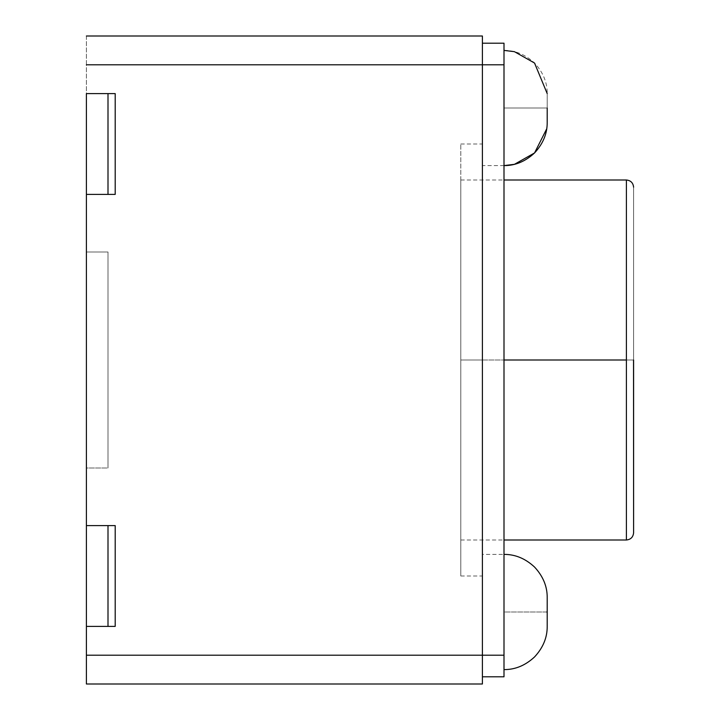 <?xml version="1.0" encoding="UTF-8"?>
<svg xmlns="http://www.w3.org/2000/svg" width="720" height="720" viewBox="0 0 720 720"><rect width="100%" height="100%" fill="white"/><g stroke="black" fill="none" stroke-linecap="round" stroke-linejoin="round"><path stroke-width="0.54" stroke-dasharray="3.6 2.7" d="M86.4 36L86.4 684L482.4 684L86.4 684L86.4 525.6L115.2 525.6L86.4 525.6L86.4 93.6L115.2 93.6L86.4 93.6L86.4 64.8L482.4 64.8L482.4 655.2L86.4 655.2L482.4 655.2L482.4 43.2L504 43.2L504 64.8L482.4 64.8L504 64.8L504 655.2L482.4 655.2L504 655.2L504 676.8L482.4 676.8L482.4 655.2L482.4 676.8L504 676.8L504 43.2L482.4 43.2L482.4 684L482.4 64.8L86.4 64.8L86.4 36L482.4 36L86.4 36M86.4 468L86.4 252L86.4 468L108 468L108 252L86.4 252L86.4 468L86.4 252L108 252L86.4 252L108 252L108 468L86.4 468M115.2 626.4L86.4 626.4L115.2 626.4L115.2 525.6L108 525.6L108 626.4L86.4 626.4L108 626.4L86.4 626.4L86.4 525.6L115.2 525.6L86.4 525.6L86.4 626.4L115.2 626.4L108 626.4L108 525.6L108 626.4L86.4 626.4L108 626.4L108 525.6L86.4 525.6L108 525.6L108 626.4L108 525.6L115.2 525.6L115.2 626.4L108 626.4L108 525.6L108 626.4L86.4 626.4L86.4 525.6L108 525.6L108 626.4L108 525.6L86.4 525.6L108 525.6L86.4 525.6L86.4 626.4L108 626.4L86.4 626.4L108 626.4L108 525.6L108 626.4L86.4 626.4L86.4 525.6L86.4 626.4L86.4 525.6L108 525.6L86.4 525.6L86.4 626.4L108 626.4L108 525.6L108 626.4M115.2 194.4L86.4 194.4L115.2 194.4L115.2 93.6L86.4 93.6L115.2 93.6L86.4 93.6L108 93.6L108 194.4L86.4 194.4L86.4 93.6L108 93.6L108 194.4L86.4 194.4L108 194.4L108 93.6L86.4 93.6L86.4 194.4L108 194.4L108 93.6L108 194.4L86.4 194.4L115.2 194.4L108 194.4L108 93.6L108 194.4L115.2 194.4L115.2 93.6L108 93.6L115.2 93.6M460.8 360L460.8 576L460.8 144L460.8 576L460.8 360L460.8 576L460.8 360L482.4 360L482.4 576L482.4 144L482.4 360L482.4 144L482.4 360L460.8 360L460.8 540L460.8 180L460.8 360L460.8 180L460.8 360L504 360L460.8 360M626.4 360L626.4 180L626.4 540L626.4 180L626.4 540L626.4 360L633.6 360L633.6 187.2L633.6 532.8L633.6 187.2L633.6 360L626.4 360M504 360L504 165.6L504 554.4L504 360L504 554.4L504 360L482.4 360L482.4 554.4L482.4 165.6L482.4 360L482.4 165.6L482.4 360L504 360L504 554.4L504 360M504 108L504 165.6L504 50.4L504 165.6L504 50.4L504 165.6L504 108L504 165.6L504 108L547.2 108L547.2 93.6L547.2 122.4L547.2 93.6L547.2 108L504 108L504 50.4L504 165.6L504 108L504 165.6L504 108L547.2 108L547.2 93.6L547.2 122.4L547.2 93.6L547.2 108L547.2 93.6L547.2 108L504 108M504 612L504 669.6L504 554.4L504 669.6L504 554.4L504 669.6L504 612L504 669.6L504 612L547.2 612L547.2 597.6L547.2 626.4L547.2 597.6L547.2 612L547.2 597.6L547.2 612L504 612L504 554.4L504 669.6L504 612L504 669.6L504 612L547.2 612L547.2 597.6L547.2 626.4L547.2 597.6L547.2 612L504 612M482.4 360L482.4 144L482.4 360M482.4 36L482.4 64.8L482.4 36M482.4 43.2L482.4 676.8L482.4 43.2M108 194.4L108 93.6L108 194.4L86.4 194.4L108 194.4L108 93.6L86.4 93.6L108 93.6L108 194.4L86.4 194.4L86.4 93.6L86.4 194.4L86.4 93.6L108 93.6L86.4 93.6L86.4 194.4L108 194.4L86.4 194.4L108 194.4L108 93.6L86.4 93.6L108 93.6L108 194.4L108 93.6M115.2 525.6L108 525.6M108 252L108 468L108 252M86.4 93.6L86.4 194.4L86.4 93.6M460.8 144L482.4 144M460.8 576L482.4 576M460.8 540L504 540M460.8 180L504 180M504 165.6L482.4 165.6M547.2 597.6C547.29 586.431 543.069 576.243 534.546 567.054C525.357 558.531 515.178 554.31 504 554.4L482.4 554.4M504 669.6C515.178 669.69 525.357 665.469 534.546 656.946C543.069 647.757 547.29 637.569 547.2 626.4M504 50.4C515.169 50.31 525.357 54.531 534.546 63.054C543.069 72.243 547.29 82.422 547.2 93.6M546.723 128.799L547.2 122.4"/><path stroke-width="1.08" d="M86.4 93.6L86.4 525.6L86.4 194.4L108 194.4L108 93.6L115.2 93.6L115.2 194.4L86.4 194.4L86.4 93.6L108 93.6L86.4 93.6M86.4 684L86.4 626.4L86.4 655.2L482.4 655.2L482.4 64.8L86.4 64.8L504 64.8L482.4 64.8L482.4 36L86.4 36L482.4 36L482.4 655.2L504 655.2L86.4 655.2L86.4 684L482.4 684L86.4 684M115.2 525.6L115.2 626.4L108 626.4L108 525.6L115.2 525.6L115.2 626.4M504 360L626.4 360L626.4 180L626.4 540L626.4 360L504 360M633.6 360L633.6 532.8L633.528 360M626.4 360L626.4 180L626.4 360M504 676.8L482.4 676.8L504 676.8L504 43.2L482.4 43.2L504 43.2L504 676.8M547.2 612L547.2 626.4L547.2 597.6L547.2 612L546.741 612M547.2 108L547.2 122.4L547.2 108M482.4 684L482.4 655.2L482.4 684M115.2 194.4L115.2 93.6M86.4 525.6L86.4 626.4L108 626.4L86.4 626.4L86.4 525.6L108 525.6L86.4 525.6M108 525.6L108 626.4M108 93.6L108 194.4M504 540L626.4 540C630.738 539.541 633.141 537.138 633.6 532.8M504 180L626.4 180C630.738 180.459 633.141 182.862 633.6 187.2M504 554.4C515.178 554.31 525.357 558.531 534.546 567.054C543.069 576.243 547.29 586.431 547.2 597.6M504 669.6C515.178 669.69 525.357 665.469 534.546 656.946C543.069 647.757 547.29 637.569 547.2 626.4M504 50.4L514.44 51.678L534.546 63.054L547.2 93.6M546.723 128.799L534.546 152.946L514.44 164.322L504 165.6C515.178 165.69 525.357 161.469 534.546 152.946C543.069 143.757 547.29 133.569 547.2 122.4"/></g></svg>
